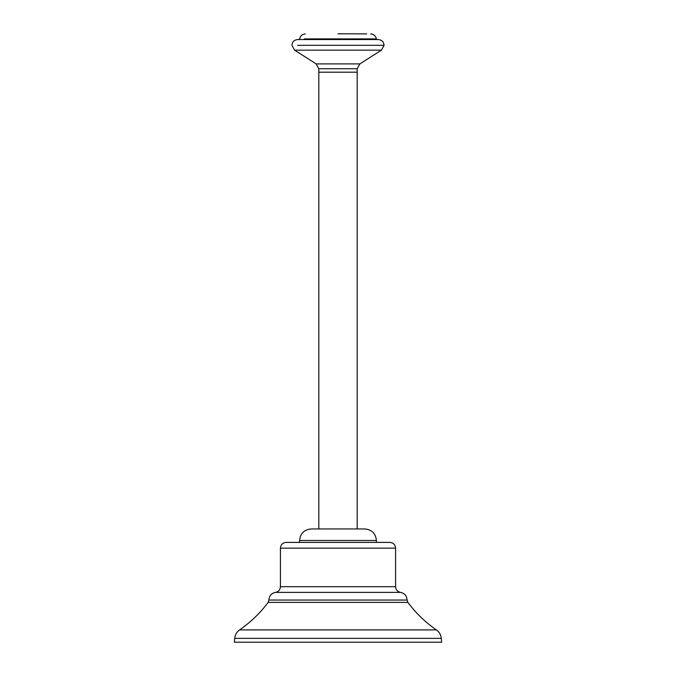 <?xml version="1.0" encoding="UTF-8"?>
<svg xmlns="http://www.w3.org/2000/svg" width="676" height="676" viewBox="0 0 676 676"><rect width="100%" height="100%" fill="white"/><g stroke="black" fill="none" stroke-linecap="round" stroke-linejoin="round"><path stroke-width="1.01" d="M395.578 548.16C395.232 544.662 393.314 542.743 389.815 542.397L286.185 542.397C282.686 542.743 280.768 544.662 280.422 548.16L280.422 586.683L395.578 586.683L395.578 548.16L280.422 548.16M234.699 638.364L441.301 638.364L441.639 642.2L234.361 642.2L234.699 638.364C235.079 634.806 236.718 631.984 239.617 629.897C250.619 622.266 260.125 613.098 268.144 602.384L268.904 600.051C269.192 595.852 271.389 593.3 275.487 592.379C278.537 591.694 280.185 589.802 280.422 586.683M299.62 540.479C300.305 533.491 304.141 529.646 311.129 528.962L364.871 528.962C371.859 529.646 375.695 533.491 376.38 540.479M357.19 528.962L357.19 72.188L318.81 72.188L318.81 68.749L357.19 68.749L357.19 72.188L318.81 72.188L318.81 528.962M384.069 45.317C383.731 41.819 381.805 39.901 378.315 39.554L297.693 39.554C294.195 39.901 292.269 41.819 291.931 45.317L294.592 50.168L381.399 50.168L384.069 45.317L297.575 45.317M366.679 33.935A3838.489 3368.592 -90 0 0 338 33.8L337.992 33.8M441.301 638.364C440.921 634.806 439.282 631.984 436.383 629.897C425.381 622.266 415.875 613.098 407.856 602.384L407.096 600.051C406.808 595.852 404.611 593.3 400.513 592.379L275.487 592.379M407.096 600.051L268.904 600.051M407.856 602.384L268.144 602.384M436.383 629.897L239.617 629.897M299.612 542.397L299.612 540.479L376.388 540.479L376.388 542.397M357.198 68.749L359.86 63.899L316.14 63.899L294.601 50.168M377.098 39.554L376.338 38.895L304.361 38.895M400.513 592.379C397.463 591.694 395.815 589.802 395.578 586.683M318.802 68.749L316.14 63.899M359.86 63.899L381.399 50.168M305.315 33.935C302.214 34.197 300.33 35.853 299.662 38.895L298.902 39.554M376.338 38.895C375.67 35.853 373.786 34.197 370.685 33.935"/></g></svg>
